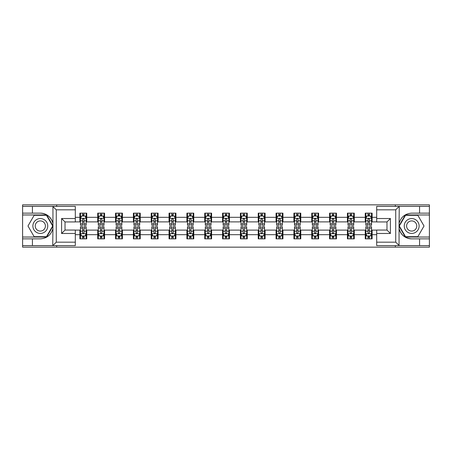 <?xml version="1.0" encoding="UTF-8"?>
<svg xmlns="http://www.w3.org/2000/svg" width="452" height="452" viewBox="0 0 452 452"><rect width="100%" height="100%" fill="white"/><g stroke="black" fill="none" stroke-linecap="round" stroke-linejoin="round"><path stroke-width="0.68" d="M75.309 209.824L56.274 209.824L52.737 206.394L75.309 206.394L75.309 221.943L65.02 221.943L65.02 230.057L75.309 230.057L75.309 245.605L52.737 245.605L52.941 228.492C51.166 234.91 46.963 238.368 40.324 238.865L22.6 238.865L22.6 247.154L429.4 247.154L429.4 214.966L405.308 214.966L398.941 226L405.308 237.034L429.4 237.034M376.691 242.176L395.726 242.176L399.263 245.605L376.691 245.605L376.691 230.057L386.98 230.057L386.98 221.943L376.691 221.943L376.691 206.394L399.263 206.394L399.059 223.508C400.834 217.09 405.037 213.632 411.676 213.135L429.4 213.135L429.4 204.846L395.33 204.846L395.33 206.394M395.33 204.846L22.6 204.846L22.6 237.034L46.692 237.034L53.059 226L46.692 214.966L22.6 214.966M395.33 245.605L395.33 247.154M56.669 247.154L56.669 245.605M56.669 206.394L56.669 204.846M376.691 221.887L372.12 221.887L372.12 213.135L365.261 213.135L365.261 217.31L354.283 217.31L354.283 213.135L347.424 213.135L347.424 217.31L336.446 217.31L336.446 213.135L329.587 213.135L329.587 217.31L318.609 217.31L318.609 213.135L311.75 213.135L311.75 217.31L300.772 217.31L300.772 213.135L293.913 213.135L293.913 217.31L282.941 217.31L282.941 213.135L276.076 213.135L276.076 217.31L265.104 217.31L265.104 213.135L258.245 213.135L258.245 217.31L247.267 217.31L247.267 213.135L240.407 213.135L240.407 217.31L229.43 217.31L229.43 213.135L222.57 213.135L222.57 217.31L211.592 217.31L211.592 213.135L204.733 213.135L204.733 217.31L193.755 217.31L193.755 213.135L186.896 213.135L186.896 217.31L175.924 217.31L175.924 213.135L169.059 213.135L169.059 217.31L158.087 217.31L158.087 213.135L151.228 213.135L151.228 217.31L140.25 217.31L140.25 213.135L133.391 213.135L133.391 217.31L122.413 217.31L122.413 213.135L115.554 213.135L115.554 217.31L104.576 217.31L104.576 213.135L97.717 213.135L97.717 217.31L86.739 217.31L86.739 213.135L79.88 213.135L79.88 217.31L75.309 217.31M372.12 217.31L376.691 217.31M376.691 234.69L372.12 234.69L372.12 238.865L365.261 238.865L365.261 234.69L354.283 234.69L354.283 238.865L347.424 238.865L347.424 234.69L336.446 234.69L336.446 238.865L329.587 238.865L329.587 234.69L318.609 234.69L318.609 238.865L311.75 238.865L311.75 234.69L300.772 234.69L300.772 238.865L293.913 238.865L293.913 234.69L282.941 234.69L282.941 238.865L276.076 238.865L276.076 234.69L265.104 234.69L265.104 238.865L258.245 238.865L258.245 234.69L247.267 234.69L247.267 238.865L240.407 238.865L240.407 234.69L229.43 234.69L229.43 238.865L222.57 238.865L222.57 234.69L211.592 234.69L211.592 238.865L204.733 238.865L204.733 234.69L193.755 234.69L193.755 238.865L186.896 238.865L186.896 234.69L175.924 234.69L175.924 238.865L169.059 238.865L169.059 234.69L158.087 234.69L158.087 238.865L151.228 238.865L151.228 234.69L140.25 234.69L140.25 238.865L133.391 238.865L133.391 234.69L122.413 234.69L122.413 238.865L115.554 238.865L115.554 234.69L104.576 234.69L104.576 238.865L97.717 238.865L97.717 234.69L86.739 234.69L86.739 238.865L79.88 238.865L79.88 234.69L75.309 234.69M365.261 217.31L365.261 221.887L354.283 221.887L354.283 217.31M354.283 234.69L354.283 230.113L365.261 230.113L365.261 234.69M347.424 217.31L347.424 221.887L336.446 221.887L336.446 217.31M336.446 234.69L336.446 230.113L347.424 230.113L347.424 234.69M329.587 217.31L329.587 221.887L318.609 221.887L318.609 217.31M318.609 234.69L318.609 230.113L329.587 230.113L329.587 234.69M311.75 217.31L311.75 221.887L300.772 221.887L300.772 217.31M300.772 234.69L300.772 230.113L311.75 230.113L311.75 234.69M293.913 217.31L293.913 221.887L282.941 221.887L282.941 217.31M282.941 234.69L282.941 230.113L293.913 230.113L293.913 234.69M276.076 217.31L276.076 221.887L265.104 221.887L265.104 217.31M265.104 234.69L265.104 230.113L276.076 230.113L276.076 234.69M258.245 217.31L258.245 221.887L247.267 221.887L247.267 217.31M247.267 234.69L247.267 230.113L258.245 230.113L258.245 234.69M240.407 217.31L240.407 221.887L229.43 221.887L229.43 217.31M229.43 234.69L229.43 230.113L240.407 230.113L240.407 234.69M222.57 217.31L222.57 221.887L211.592 221.887L211.592 217.31M211.592 234.69L211.592 230.113L222.57 230.113L222.57 234.69M204.733 217.31L204.733 221.887L193.755 221.887L193.755 217.31M193.755 234.69L193.755 230.113L204.733 230.113L204.733 234.69M186.896 217.31L186.896 221.887L175.924 221.887L175.924 217.31M175.924 234.69L175.924 230.113L186.896 230.113L186.896 234.69M169.059 217.31L169.059 221.887L158.087 221.887L158.087 217.31M158.087 234.69L158.087 230.113L169.059 230.113L169.059 234.69M151.228 217.31L151.228 221.887L140.25 221.887L140.25 217.31M140.25 234.69L140.25 230.113L151.228 230.113L151.228 234.69M133.391 217.31L133.391 221.887L122.413 221.887L122.413 217.31M122.413 234.69L122.413 230.113L133.391 230.113L133.391 234.69M115.554 217.31L115.554 221.887L104.576 221.887L104.576 217.31M104.576 234.69L104.576 230.113L115.554 230.113L115.554 234.69M97.717 217.31L97.717 221.887L86.739 221.887L86.739 217.31M86.739 234.69L86.739 230.113L97.717 230.113L97.717 234.69M79.88 217.31L79.88 221.887L75.309 221.887M75.309 230.113L79.88 230.113L79.88 234.69M372.12 234.69L372.12 230.113L376.691 230.113M79.88 215.994L80.45 215.994M82.626 215.994L83.999 215.994M86.168 215.994L86.739 215.994M79.88 221.768L80.45 221.768M82.626 221.768L83.999 221.768M86.168 221.768L86.739 221.768M79.88 230.232L80.45 230.232M82.626 230.232L83.999 230.232M86.168 230.232L86.739 230.232M79.88 236.006L80.45 236.006M82.626 236.006L83.999 236.006M86.168 236.006L86.739 236.006M97.717 230.232L98.287 230.232M100.463 230.232L101.836 230.232M104.005 230.232L104.576 230.232M97.717 236.006L98.287 236.006M100.463 236.006L101.836 236.006M104.005 236.006L104.576 236.006M97.717 215.994L98.287 215.994M100.463 215.994L101.836 215.994M104.005 215.994L104.576 215.994M97.717 221.768L98.287 221.768M100.463 221.768L101.836 221.768M104.005 221.768L104.576 221.768M115.554 230.232L116.124 230.232M118.3 230.232L119.667 230.232M121.842 230.232L122.413 230.232M115.554 236.006L116.124 236.006M118.3 236.006L119.667 236.006M121.842 236.006L122.413 236.006M115.554 215.994L116.124 215.994M118.3 215.994L119.667 215.994M121.842 215.994L122.413 215.994M115.554 221.768L116.124 221.768M118.3 221.768L119.667 221.768M121.842 221.768L122.413 221.768M133.391 230.232L133.961 230.232M136.131 230.232L137.504 230.232M139.679 230.232L140.25 230.232M133.391 236.006L133.961 236.006M136.131 236.006L137.504 236.006M139.679 236.006L140.25 236.006M133.391 215.994L133.961 215.994M136.131 215.994L137.504 215.994M139.679 215.994L140.25 215.994M133.391 221.768L133.961 221.768M136.131 221.768L137.504 221.768M139.679 221.768L140.25 221.768M151.228 230.232L151.799 230.232M153.968 230.232L155.341 230.232M157.516 230.232L158.087 230.232M151.228 236.006L151.799 236.006M153.968 236.006L155.341 236.006M157.516 236.006L158.087 236.006M151.228 215.994L151.799 215.994M153.968 215.994L155.341 215.994M157.516 215.994L158.087 215.994M151.228 221.768L151.799 221.768M153.968 221.768L155.341 221.768M157.516 221.768L158.087 221.768M169.059 230.232L169.636 230.232M171.805 230.232L173.178 230.232M175.348 230.232L175.924 230.232M169.059 236.006L169.636 236.006M171.805 236.006L173.178 236.006M175.348 236.006L175.924 236.006M169.059 215.994L169.636 215.994M171.805 215.994L173.178 215.994M175.348 215.994L175.924 215.994M169.059 221.768L169.636 221.768M171.805 221.768L173.178 221.768M175.348 221.768L175.924 221.768M186.896 230.232L187.467 230.232M189.642 230.232L191.015 230.232M193.185 230.232L193.755 230.232M186.896 236.006L187.467 236.006M189.642 236.006L191.015 236.006M193.185 236.006L193.755 236.006M186.896 215.994L187.467 215.994M189.642 215.994L191.015 215.994M193.185 215.994L193.755 215.994M186.896 221.768L187.467 221.768M189.642 221.768L191.015 221.768M193.185 221.768L193.755 221.768M204.733 230.232L205.304 230.232M207.479 230.232L208.852 230.232M211.022 230.232L211.592 230.232M204.733 236.006L205.304 236.006M207.479 236.006L208.852 236.006M211.022 236.006L211.592 236.006M204.733 215.994L205.304 215.994M207.479 215.994L208.852 215.994M211.022 215.994L211.592 215.994M204.733 221.768L205.304 221.768M207.479 221.768L208.852 221.768M211.022 221.768L211.592 221.768M222.57 230.232L223.141 230.232M225.316 230.232L226.684 230.232M228.859 230.232L229.43 230.232M222.57 236.006L223.141 236.006M225.316 236.006L226.684 236.006M228.859 236.006L229.43 236.006M222.57 215.994L223.141 215.994M225.316 215.994L226.684 215.994M228.859 215.994L229.43 215.994M222.57 221.768L223.141 221.768M225.316 221.768L226.684 221.768M228.859 221.768L229.43 221.768M240.407 230.232L240.978 230.232M243.148 230.232L244.521 230.232M246.696 230.232L247.267 230.232M240.407 236.006L240.978 236.006M243.148 236.006L244.521 236.006M246.696 236.006L247.267 236.006M240.407 215.994L240.978 215.994M243.148 215.994L244.521 215.994M246.696 215.994L247.267 215.994M240.407 221.768L240.978 221.768M243.148 221.768L244.521 221.768M246.696 221.768L247.267 221.768M258.245 230.232L258.815 230.232M260.985 230.232L262.358 230.232M264.533 230.232L265.104 230.232M258.245 236.006L258.815 236.006M260.985 236.006L262.358 236.006M264.533 236.006L265.104 236.006M258.245 215.994L258.815 215.994M260.985 215.994L262.358 215.994M264.533 215.994L265.104 215.994M258.245 221.768L258.815 221.768M260.985 221.768L262.358 221.768M264.533 221.768L265.104 221.768M276.076 230.232L276.652 230.232M278.822 230.232L280.195 230.232M282.364 230.232L282.941 230.232M276.076 236.006L276.652 236.006M278.822 236.006L280.195 236.006M282.364 236.006L282.941 236.006M276.076 215.994L276.652 215.994M278.822 215.994L280.195 215.994M282.364 215.994L282.941 215.994M276.076 221.768L276.652 221.768M278.822 221.768L280.195 221.768M282.364 221.768L282.941 221.768M293.913 230.232L294.484 230.232M296.659 230.232L298.032 230.232M300.201 230.232L300.772 230.232M293.913 236.006L294.484 236.006M296.659 236.006L298.032 236.006M300.201 236.006L300.772 236.006M293.913 215.994L294.484 215.994M296.659 215.994L298.032 215.994M300.201 215.994L300.772 215.994M293.913 221.768L294.484 221.768M296.659 221.768L298.032 221.768M300.201 221.768L300.772 221.768M311.75 230.232L312.321 230.232M314.496 230.232L315.869 230.232M318.038 230.232L318.609 230.232M311.75 236.006L312.321 236.006M314.496 236.006L315.869 236.006M318.038 236.006L318.609 236.006M311.75 215.994L312.321 215.994M314.496 215.994L315.869 215.994M318.038 215.994L318.609 215.994M311.75 221.768L312.321 221.768M314.496 221.768L315.869 221.768M318.038 221.768L318.609 221.768M329.587 230.232L330.158 230.232M332.333 230.232L333.7 230.232M335.876 230.232L336.446 230.232M329.587 236.006L330.158 236.006M332.333 236.006L333.7 236.006M335.876 236.006L336.446 236.006M329.587 215.994L330.158 215.994M332.333 215.994L333.7 215.994M335.876 215.994L336.446 215.994M329.587 221.768L330.158 221.768M332.333 221.768L333.7 221.768M335.876 221.768L336.446 221.768M347.424 230.232L347.995 230.232M350.164 230.232L351.537 230.232M353.713 230.232L354.283 230.232M347.424 236.006L347.995 236.006M350.164 236.006L351.537 236.006M353.713 236.006L354.283 236.006M347.424 215.994L347.995 215.994M350.164 215.994L351.537 215.994M353.713 215.994L354.283 215.994M347.424 221.768L347.995 221.768M350.164 221.768L351.537 221.768M353.713 221.768L354.283 221.768M365.261 230.232L365.832 230.232M368.001 230.232L369.374 230.232M371.55 230.232L372.12 230.232M365.261 236.006L365.832 236.006M368.001 236.006L369.374 236.006M371.55 236.006L372.12 236.006M365.261 215.994L365.832 215.994M368.001 215.994L369.374 215.994M371.55 215.994L372.12 215.994M365.261 221.768L365.832 221.768M368.001 221.768L369.374 221.768M371.55 221.768L372.12 221.768M83.999 214.627L82.626 214.627M86.168 223.881L83.999 223.881L83.999 225.316L86.168 225.316L86.168 218.339L85.027 216.05L81.597 216.05L80.45 218.339L80.45 225.316L82.626 225.316L82.626 223.881L80.45 223.881M80.45 218.339L80.45 213.135M86.168 218.339L86.168 213.135M82.626 216.05L82.626 213.135M83.999 213.135L83.999 216.05M83.999 223.881L83.999 219.197C83.541 218.316 83.083 218.316 82.626 219.197L82.626 223.881M82.626 237.373L83.999 237.373M80.45 228.119L82.626 228.119L82.626 226.684L80.45 226.684L80.45 233.661L81.597 235.95L85.027 235.95L86.168 233.661L86.168 226.684L83.999 226.684L83.999 228.119L86.168 228.119M86.168 233.661L86.168 238.865M80.45 233.661L80.45 238.865M83.999 235.95L83.999 238.865M82.626 238.865L82.626 235.95M82.626 228.119L82.626 232.803C83.083 233.684 83.541 233.684 83.999 232.803L83.999 228.119M44.036 219.565A7.43 7.43 0 0 0 33.883 222.282A7.43 7.43 0 0 0 36.606 232.435A7.43 7.43 0 0 0 46.759 229.718A7.43 7.43 0 0 0 44.036 219.565M42.867 221.593A5.091 5.091 0 0 0 35.917 223.457A5.091 5.091 0 0 0 37.776 230.407A5.091 5.091 0 0 0 44.725 228.542A5.091 5.091 0 0 0 42.867 221.593M46.494 236.69L34.149 236.69L27.979 226L34.149 215.31L46.494 215.31L52.664 226L46.494 236.69M415.394 219.565A7.43 7.43 0 0 0 405.241 222.282A7.43 7.43 0 0 0 407.964 232.435A7.43 7.43 0 0 0 418.117 229.718A7.43 7.43 0 0 0 415.394 219.565M414.224 221.593A5.091 5.091 0 0 0 407.275 223.457A5.091 5.091 0 0 0 409.133 230.407A5.091 5.091 0 0 0 416.083 228.542A5.091 5.091 0 0 0 414.224 221.593M417.851 236.69L405.506 236.69L399.336 226L405.506 215.31L417.851 215.31L424.021 226L417.851 236.69M32.431 238.865L32.431 245.605L22.6 245.605M52.737 245.605L32.431 245.605M22.6 238.865L22.6 237.034M52.737 206.394L32.431 206.394L32.431 213.135L22.6 213.135M32.431 206.394L22.6 206.394M40.324 213.135A12.865 12.865 0 0 1 52.941 223.508C51.166 217.09 46.963 213.632 40.324 213.135L32.431 213.135M52.941 228.492L52.941 206.491M65.02 221.943L61.591 218.514L75.309 218.514M75.309 233.486L61.591 233.486L65.02 230.057M52.941 245.509L56.274 242.176L75.309 242.176M419.569 213.135L419.569 206.394L429.4 206.394M399.263 206.394L419.569 206.394M429.4 213.135L429.4 214.966M399.263 245.605L419.569 245.605L419.569 238.865L429.4 238.865M419.569 245.605L429.4 245.605M411.676 238.865A12.865 12.865 0 0 1 399.059 228.492C400.834 234.91 405.037 238.368 411.676 238.865L419.569 238.865M399.059 223.508L399.059 245.509M386.98 230.057L390.409 233.486L376.691 233.486M376.691 218.514L390.409 218.514L386.98 221.943M399.059 206.491L395.726 209.824L376.691 209.824M101.836 214.627L100.463 214.627M104.005 223.881L101.836 223.881L101.836 225.316L104.005 225.316L104.005 218.339L102.864 216.05L99.434 216.05L98.287 218.339L98.287 225.316L100.463 225.316L100.463 223.881L98.287 223.881M98.287 218.339L98.287 213.135M104.005 218.339L104.005 213.135M100.463 216.05L100.463 213.135M101.836 213.135L101.836 216.05M101.836 223.881L101.836 219.197C101.378 218.316 100.92 218.316 100.463 219.197L100.463 223.881M119.667 214.627L118.3 214.627M121.842 223.881L119.667 223.881L119.667 225.316L121.842 225.316L121.842 218.339L120.701 216.05L117.266 216.05L116.124 218.339L116.124 225.316L118.3 225.316L118.3 223.881L116.124 223.881M116.124 218.339L116.124 213.135M121.842 218.339L121.842 213.135M118.3 216.05L118.3 213.135M119.667 213.135L119.667 216.05M119.667 223.881L119.667 219.197C119.215 218.316 118.757 218.316 118.3 219.197L118.3 223.881M100.463 237.373L101.836 237.373M98.287 228.119L100.463 228.119L100.463 226.684L98.287 226.684L98.287 233.661L99.434 235.95L102.864 235.95L104.005 233.661L104.005 226.684L101.836 226.684L101.836 228.119L104.005 228.119M104.005 233.661L104.005 238.865M98.287 233.661L98.287 238.865M101.836 235.95L101.836 238.865M100.463 238.865L100.463 235.95M100.463 228.119L100.463 232.803C100.92 233.684 101.378 233.684 101.836 232.803L101.836 228.119M118.3 237.373L119.667 237.373M116.124 228.119L118.3 228.119L118.3 226.684L116.124 226.684L116.124 233.661L117.266 235.95L120.701 235.95L121.842 233.661L121.842 226.684L119.667 226.684L119.667 228.119L121.842 228.119M121.842 233.661L121.842 238.865M116.124 233.661L116.124 238.865M119.667 235.95L119.667 238.865M118.3 238.865L118.3 235.95M118.3 228.119L118.3 232.803C118.752 233.684 119.209 233.684 119.667 232.803L119.667 228.119M137.504 214.627L136.131 214.627M139.679 223.881L137.504 223.881L137.504 225.316L139.679 225.316L139.679 218.339L138.532 216.05L135.103 216.05L133.961 218.339L133.961 225.316L136.131 225.316L136.131 223.881L133.961 223.881M133.961 218.339L133.961 213.135M139.679 218.339L139.679 213.135M136.131 216.05L136.131 213.135M137.504 213.135L137.504 216.05M137.504 223.881L137.504 219.197C137.046 218.316 136.589 218.316 136.131 219.197L136.131 223.881M155.341 214.627L153.968 214.627M157.516 223.881L155.341 223.881L155.341 225.316L157.516 225.316L157.516 218.339L156.369 216.05L152.94 216.05L151.799 218.339L151.799 225.316L153.968 225.316L153.968 223.881L151.799 223.881M151.799 218.339L151.799 213.135M157.516 218.339L157.516 213.135M153.968 216.05L153.968 213.135M155.341 213.135L155.341 216.05M155.341 223.881L155.341 219.197C154.883 218.316 154.426 218.316 153.968 219.197L153.968 223.881M173.178 214.627L171.805 214.627M175.348 223.881L173.178 223.881L173.178 225.316L175.348 225.316L175.348 218.339L174.206 216.05L170.777 216.05L169.636 218.339L169.636 225.316L171.805 225.316L171.805 223.881L169.636 223.881M169.636 218.339L169.636 213.135M175.348 218.339L175.348 213.135M171.805 216.05L171.805 213.135M173.178 213.135L173.178 216.05M173.178 223.881L173.178 219.197C172.72 218.316 172.263 218.316 171.805 219.197L171.805 223.881M136.131 237.373L137.504 237.373M133.961 228.119L136.131 228.119L136.131 226.684L133.961 226.684L133.961 233.661L135.103 235.95L138.532 235.95L139.679 233.661L139.679 226.684L137.504 226.684L137.504 228.119L139.679 228.119M139.679 233.661L139.679 238.865M133.961 233.661L133.961 238.865M137.504 235.95L137.504 238.865M136.131 238.865L136.131 235.95M136.131 228.119L136.131 232.803C136.589 233.684 137.046 233.684 137.504 232.803L137.504 228.119M153.968 237.373L155.341 237.373M151.799 228.119L153.968 228.119L153.968 226.684L151.799 226.684L151.799 233.661L152.94 235.95L156.369 235.95L157.516 233.661L157.516 226.684L155.341 226.684L155.341 228.119L157.516 228.119M157.516 233.661L157.516 238.865M151.799 233.661L151.799 238.865M155.341 235.95L155.341 238.865M153.968 238.865L153.968 235.95M153.968 228.119L153.968 232.803C154.426 233.684 154.883 233.684 155.341 232.803L155.341 228.119M171.805 237.373L173.178 237.373M169.636 228.119L171.805 228.119L171.805 226.684L169.636 226.684L169.636 233.661L170.777 235.95L174.206 235.95L175.348 233.661L175.348 226.684L173.178 226.684L173.178 228.119L175.348 228.119M175.348 233.661L175.348 238.865M169.636 233.661L169.636 238.865M173.178 235.95L173.178 238.865M171.805 238.865L171.805 235.95M171.805 228.119L171.805 232.803C172.263 233.684 172.72 233.684 173.178 232.803L173.178 228.119M191.015 214.627L189.642 214.627M193.185 223.881L191.015 223.881L191.015 225.316L193.185 225.316L193.185 218.339L192.043 216.05L188.614 216.05L187.467 218.339L187.467 225.316L189.642 225.316L189.642 223.881L187.467 223.881M187.467 218.339L187.467 213.135M193.185 218.339L193.185 213.135M189.642 216.05L189.642 213.135M191.015 213.135L191.015 216.05M191.015 223.881L191.015 219.197C190.558 218.316 190.1 218.316 189.642 219.197L189.642 223.881M189.642 237.373L191.015 237.373M187.467 228.119L189.642 228.119L189.642 226.684L187.467 226.684L187.467 233.661L188.614 235.95L192.043 235.95L193.185 233.661L193.185 226.684L191.015 226.684L191.015 228.119L193.185 228.119M193.185 233.661L193.185 238.865M187.467 233.661L187.467 238.865M191.015 235.95L191.015 238.865M189.642 238.865L189.642 235.95M189.642 228.119L189.642 232.803C190.1 233.684 190.558 233.684 191.015 232.803L191.015 228.119M208.852 214.627L207.479 214.627M211.022 223.881L208.852 223.881L208.852 225.316L211.022 225.316L211.022 218.339L209.881 216.05L206.451 216.05L205.304 218.339L205.304 225.316L207.479 225.316L207.479 223.881L205.304 223.881M205.304 218.339L205.304 213.135M211.022 218.339L211.022 213.135M207.479 216.05L207.479 213.135M208.852 213.135L208.852 216.05M208.852 223.881L208.852 219.197C208.395 218.316 207.937 218.316 207.479 219.197L207.479 223.881M207.479 237.373L208.852 237.373M205.304 228.119L207.479 228.119L207.479 226.684L205.304 226.684L205.304 233.661L206.451 235.95L209.881 235.95L211.022 233.661L211.022 226.684L208.852 226.684L208.852 228.119L211.022 228.119M211.022 233.661L211.022 238.865M205.304 233.661L205.304 238.865M208.852 235.95L208.852 238.865M207.479 238.865L207.479 235.95M207.479 228.119L207.479 232.803C207.937 233.684 208.395 233.684 208.852 232.803L208.852 228.119M226.684 214.627L225.316 214.627M228.859 223.881L226.684 223.881L226.684 225.316L228.859 225.316L228.859 218.339L227.718 216.05L224.282 216.05L223.141 218.339L223.141 225.316L225.316 225.316L225.316 223.881L223.141 223.881M223.141 218.339L223.141 213.135M228.859 218.339L228.859 213.135M225.316 216.05L225.316 213.135M226.684 213.135L226.684 216.05M226.684 223.881L226.684 219.197C226.232 218.316 225.774 218.316 225.316 219.197L225.316 223.881M225.316 237.373L226.684 237.373M223.141 228.119L225.316 228.119L225.316 226.684L223.141 226.684L223.141 233.661L224.282 235.95L227.718 235.95L228.859 233.661L228.859 226.684L226.684 226.684L226.684 228.119L228.859 228.119M228.859 233.661L228.859 238.865M223.141 233.661L223.141 238.865M226.684 235.95L226.684 238.865M225.316 238.865L225.316 235.95M225.316 228.119L225.316 232.803C225.768 233.684 226.226 233.684 226.684 232.803L226.684 228.119M244.521 214.627L243.148 214.627M246.696 223.881L244.521 223.881L244.521 225.316L246.696 225.316L246.696 218.339L245.549 216.05L242.119 216.05L240.978 218.339L240.978 225.316L243.148 225.316L243.148 223.881L240.978 223.881M240.978 218.339L240.978 213.135M246.696 218.339L246.696 213.135M243.148 216.05L243.148 213.135M244.521 213.135L244.521 216.05M244.521 223.881L244.521 219.197C244.063 218.316 243.605 218.316 243.148 219.197L243.148 223.881M243.148 237.373L244.521 237.373M240.978 228.119L243.148 228.119L243.148 226.684L240.978 226.684L240.978 233.661L242.119 235.95L245.549 235.95L246.696 233.661L246.696 226.684L244.521 226.684L244.521 228.119L246.696 228.119M246.696 233.661L246.696 238.865M240.978 233.661L240.978 238.865M244.521 235.95L244.521 238.865M243.148 238.865L243.148 235.95M243.148 228.119L243.148 232.803C243.605 233.684 244.063 233.684 244.521 232.803L244.521 228.119M262.358 214.627L260.985 214.627M264.533 223.881L262.358 223.881L262.358 225.316L264.533 225.316L264.533 218.339L263.386 216.05L259.957 216.05L258.815 218.339L258.815 225.316L260.985 225.316L260.985 223.881L258.815 223.881M258.815 218.339L258.815 213.135M264.533 218.339L264.533 213.135M260.985 216.05L260.985 213.135M262.358 213.135L262.358 216.05M262.358 223.881L262.358 219.197C261.9 218.316 261.442 218.316 260.985 219.197L260.985 223.881M260.985 237.373L262.358 237.373M258.815 228.119L260.985 228.119L260.985 226.684L258.815 226.684L258.815 233.661L259.957 235.95L263.386 235.95L264.533 233.661L264.533 226.684L262.358 226.684L262.358 228.119L264.533 228.119M264.533 233.661L264.533 238.865M258.815 233.661L258.815 238.865M262.358 235.95L262.358 238.865M260.985 238.865L260.985 235.95M260.985 228.119L260.985 232.803C261.442 233.684 261.9 233.684 262.358 232.803L262.358 228.119M280.195 214.627L278.822 214.627M282.364 223.881L280.195 223.881L280.195 225.316L282.364 225.316L282.364 218.339L281.223 216.05L277.794 216.05L276.652 218.339L276.652 225.316L278.822 225.316L278.822 223.881L276.652 223.881M276.652 218.339L276.652 213.135M282.364 218.339L282.364 213.135M278.822 216.05L278.822 213.135M280.195 213.135L280.195 216.05M280.195 223.881L280.195 219.197C279.737 218.316 279.279 218.316 278.822 219.197L278.822 223.881M278.822 237.373L280.195 237.373M276.652 228.119L278.822 228.119L278.822 226.684L276.652 226.684L276.652 233.661L277.794 235.95L281.223 235.95L282.364 233.661L282.364 226.684L280.195 226.684L280.195 228.119L282.364 228.119M282.364 233.661L282.364 238.865M276.652 233.661L276.652 238.865M280.195 235.95L280.195 238.865M278.822 238.865L278.822 235.95M278.822 228.119L278.822 232.803C279.279 233.684 279.737 233.684 280.195 232.803L280.195 228.119M298.032 214.627L296.659 214.627M300.201 223.881L298.032 223.881L298.032 225.316L300.201 225.316L300.201 218.339L299.06 216.05L295.631 216.05L294.484 218.339L294.484 225.316L296.659 225.316L296.659 223.881L294.484 223.881M294.484 218.339L294.484 213.135M300.201 218.339L300.201 213.135M296.659 216.05L296.659 213.135M298.032 213.135L298.032 216.05M298.032 223.881L298.032 219.197C297.574 218.316 297.117 218.316 296.659 219.197L296.659 223.881M296.659 237.373L298.032 237.373M294.484 228.119L296.659 228.119L296.659 226.684L294.484 226.684L294.484 233.661L295.631 235.95L299.06 235.95L300.201 233.661L300.201 226.684L298.032 226.684L298.032 228.119L300.201 228.119M300.201 233.661L300.201 238.865M294.484 233.661L294.484 238.865M298.032 235.95L298.032 238.865M296.659 238.865L296.659 235.95M296.659 228.119L296.659 232.803C297.117 233.684 297.574 233.684 298.032 232.803L298.032 228.119M315.869 214.627L314.496 214.627M318.038 223.881L315.869 223.881L315.869 225.316L318.038 225.316L318.038 218.339L316.897 216.05L313.468 216.05L312.321 218.339L312.321 225.316L314.496 225.316L314.496 223.881L312.321 223.881M312.321 218.339L312.321 213.135M318.038 218.339L318.038 213.135M314.496 216.05L314.496 213.135M315.869 213.135L315.869 216.05M315.869 223.881L315.869 219.197C315.411 218.316 314.954 218.316 314.496 219.197L314.496 223.881M314.496 237.373L315.869 237.373M312.321 228.119L314.496 228.119L314.496 226.684L312.321 226.684L312.321 233.661L313.468 235.95L316.897 235.95L318.038 233.661L318.038 226.684L315.869 226.684L315.869 228.119L318.038 228.119M318.038 233.661L318.038 238.865M312.321 233.661L312.321 238.865M315.869 235.95L315.869 238.865M314.496 238.865L314.496 235.95M314.496 228.119L314.496 232.803C314.954 233.684 315.411 233.684 315.869 232.803L315.869 228.119M333.7 214.627L332.333 214.627M335.876 223.881L333.7 223.881L333.7 225.316L335.876 225.316L335.876 218.339L334.734 216.05L331.299 216.05L330.158 218.339L330.158 225.316L332.333 225.316L332.333 223.881L330.158 223.881M330.158 218.339L330.158 213.135M335.876 218.339L335.876 213.135M332.333 216.05L332.333 213.135M333.7 213.135L333.7 216.05M333.7 223.881L333.7 219.197C333.248 218.316 332.791 218.316 332.333 219.197L332.333 223.881M332.333 237.373L333.7 237.373M330.158 228.119L332.333 228.119L332.333 226.684L330.158 226.684L330.158 233.661L331.299 235.95L334.734 235.95L335.876 233.661L335.876 226.684L333.7 226.684L333.7 228.119L335.876 228.119M335.876 233.661L335.876 238.865M330.158 233.661L330.158 238.865M333.7 235.95L333.7 238.865M332.333 238.865L332.333 235.95M332.333 228.119L332.333 232.803C332.785 233.684 333.243 233.684 333.7 232.803L333.7 228.119M351.537 214.627L350.164 214.627M353.713 223.881L351.537 223.881L351.537 225.316L353.713 225.316L353.713 218.339L352.566 216.05L349.136 216.05L347.995 218.339L347.995 225.316L350.164 225.316L350.164 223.881L347.995 223.881M347.995 218.339L347.995 213.135M353.713 218.339L353.713 213.135M350.164 216.05L350.164 213.135M351.537 213.135L351.537 216.05M351.537 223.881L351.537 219.197C351.08 218.316 350.622 218.316 350.164 219.197L350.164 223.881M350.164 237.373L351.537 237.373M347.995 228.119L350.164 228.119L350.164 226.684L347.995 226.684L347.995 233.661L349.136 235.95L352.566 235.95L353.713 233.661L353.713 226.684L351.537 226.684L351.537 228.119L353.713 228.119M353.713 233.661L353.713 238.865M347.995 233.661L347.995 238.865M351.537 235.95L351.537 238.865M350.164 238.865L350.164 235.95M350.164 228.119L350.164 232.803C350.622 233.684 351.08 233.684 351.537 232.803L351.537 228.119M369.374 214.627L368.001 214.627M371.55 223.881L369.374 223.881L369.374 225.316L371.55 225.316L371.55 218.339L370.403 216.05L366.973 216.05L365.832 218.339L365.832 225.316L368.001 225.316L368.001 223.881L365.832 223.881M365.832 218.339L365.832 213.135M371.55 218.339L371.55 213.135M368.001 216.05L368.001 213.135M369.374 213.135L369.374 216.05M369.374 223.881L369.374 219.197C368.917 218.316 368.459 218.316 368.001 219.197L368.001 223.881M368.001 237.373L369.374 237.373M365.832 228.119L368.001 228.119L368.001 226.684L365.832 226.684L365.832 233.661L366.973 235.95L370.403 235.95L371.55 233.661L371.55 226.684L369.374 226.684L369.374 228.119L371.55 228.119M371.55 233.661L371.55 238.865M365.832 233.661L365.832 238.865M369.374 235.95L369.374 238.865M368.001 238.865L368.001 235.95M368.001 228.119L368.001 232.803C368.459 233.684 368.917 233.684 369.374 232.803L369.374 228.119M86.14 218.282L80.484 218.282M80.45 216.192L81.529 216.192M85.095 216.192L86.168 216.192M82.626 220.813L80.45 220.813M86.168 220.813L83.999 220.813M83.999 215.35L82.626 215.35M80.484 233.718L86.14 233.718M86.168 235.808L85.095 235.808M81.529 235.808L80.45 235.808M83.999 231.187L86.168 231.187M80.45 231.187L82.626 231.187M82.626 236.65L83.999 236.65M56.274 209.824L56.274 242.176M61.591 233.486L61.591 218.514M395.726 242.176L395.726 209.824M390.409 218.514L390.409 233.486M103.977 218.282L98.316 218.282M98.287 216.192L99.367 216.192M102.932 216.192L104.005 216.192M100.463 220.813L98.287 220.813M104.005 220.813L101.836 220.813M101.836 215.35L100.463 215.35M121.814 218.282L116.153 218.282M116.124 216.192L117.198 216.192M120.769 216.192L121.842 216.192M118.3 220.813L116.124 220.813M121.842 220.813L119.667 220.813M119.667 215.35L118.3 215.35M98.316 233.718L103.977 233.718M104.005 235.808L102.932 235.808M99.367 235.808L98.287 235.808M101.836 231.187L104.005 231.187M98.287 231.187L100.463 231.187M100.463 236.65L101.836 236.65M116.153 233.718L121.814 233.718M121.842 235.808L120.769 235.808M117.198 235.808L116.124 235.808M119.667 231.187L121.842 231.187M116.124 231.187L118.3 231.187M118.3 236.65L119.667 236.65M139.651 218.282L133.99 218.282M133.961 216.192L135.035 216.192M138.606 216.192L139.679 216.192M136.131 220.813L133.961 220.813M139.679 220.813L137.504 220.813M137.504 215.35L136.131 215.35M157.488 218.282L151.827 218.282M151.799 216.192L152.872 216.192M156.437 216.192L157.516 216.192M153.968 220.813L151.799 220.813M157.516 220.813L155.341 220.813M155.341 215.35L153.968 215.35M175.319 218.282L169.664 218.282M169.636 216.192L170.709 216.192M174.274 216.192L175.348 216.192M171.805 220.813L169.636 220.813M175.348 220.813L173.178 220.813M173.178 215.35L171.805 215.35M133.99 233.718L139.651 233.718M139.679 235.808L138.606 235.808M135.035 235.808L133.961 235.808M137.504 231.187L139.679 231.187M133.961 231.187L136.131 231.187M136.131 236.65L137.504 236.65M151.827 233.718L157.488 233.718M157.516 235.808L156.437 235.808M152.872 235.808L151.799 235.808M155.341 231.187L157.516 231.187M151.799 231.187L153.968 231.187M153.968 236.65L155.341 236.65M169.664 233.718L175.319 233.718M175.348 235.808L174.274 235.808M170.709 235.808L169.636 235.808M173.178 231.187L175.348 231.187M169.636 231.187L171.805 231.187M171.805 236.65L173.178 236.65M193.157 218.282L187.495 218.282M187.467 216.192L188.546 216.192M192.111 216.192L193.185 216.192M189.642 220.813L187.467 220.813M193.185 220.813L191.015 220.813M191.015 215.35L189.642 215.35M187.495 233.718L193.157 233.718M193.185 235.808L192.111 235.808M188.546 235.808L187.467 235.808M191.015 231.187L193.185 231.187M187.467 231.187L189.642 231.187M189.642 236.65L191.015 236.65M210.994 218.282L205.332 218.282M205.304 216.192L206.378 216.192M209.948 216.192L211.022 216.192M207.479 220.813L205.304 220.813M211.022 220.813L208.852 220.813M208.852 215.35L207.479 215.35M205.332 233.718L210.994 233.718M211.022 235.808L209.948 235.808M206.378 235.808L205.304 235.808M208.852 231.187L211.022 231.187M205.304 231.187L207.479 231.187M207.479 236.65L208.852 236.65M228.831 218.282L223.169 218.282M223.141 216.192L224.215 216.192M227.785 216.192L228.859 216.192M225.316 220.813L223.141 220.813M228.859 220.813L226.684 220.813M226.684 215.35L225.316 215.35M223.169 233.718L228.831 233.718M228.859 235.808L227.785 235.808M224.215 235.808L223.141 235.808M226.684 231.187L228.859 231.187M223.141 231.187L225.316 231.187M225.316 236.65L226.684 236.65M246.668 218.282L241.006 218.282M240.978 216.192L242.052 216.192M245.622 216.192L246.696 216.192M243.148 220.813L240.978 220.813M246.696 220.813L244.521 220.813M244.521 215.35L243.148 215.35M241.006 233.718L246.668 233.718M246.696 235.808L245.622 235.808M242.052 235.808L240.978 235.808M244.521 231.187L246.696 231.187M240.978 231.187L243.148 231.187M243.148 236.65L244.521 236.65M264.505 218.282L258.843 218.282M258.815 216.192L259.889 216.192M263.454 216.192L264.533 216.192M260.985 220.813L258.815 220.813M264.533 220.813L262.358 220.813M262.358 215.35L260.985 215.35M258.843 233.718L264.505 233.718M264.533 235.808L263.454 235.808M259.889 235.808L258.815 235.808M262.358 231.187L264.533 231.187M258.815 231.187L260.985 231.187M260.985 236.65L262.358 236.65M282.336 218.282L276.68 218.282M276.652 216.192L277.726 216.192M281.291 216.192L282.364 216.192M278.822 220.813L276.652 220.813M282.364 220.813L280.195 220.813M280.195 215.35L278.822 215.35M276.68 233.718L282.336 233.718M282.364 235.808L281.291 235.808M277.726 235.808L276.652 235.808M280.195 231.187L282.364 231.187M276.652 231.187L278.822 231.187M278.822 236.65L280.195 236.65M300.173 218.282L294.512 218.282M294.484 216.192L295.563 216.192M299.128 216.192L300.201 216.192M296.659 220.813L294.484 220.813M300.201 220.813L298.032 220.813M298.032 215.35L296.659 215.35M294.512 233.718L300.173 233.718M300.201 235.808L299.128 235.808M295.563 235.808L294.484 235.808M298.032 231.187L300.201 231.187M294.484 231.187L296.659 231.187M296.659 236.65L298.032 236.65M318.01 218.282L312.349 218.282M312.321 216.192L313.394 216.192M316.965 216.192L318.038 216.192M314.496 220.813L312.321 220.813M318.038 220.813L315.869 220.813M315.869 215.35L314.496 215.35M312.349 233.718L318.01 233.718M318.038 235.808L316.965 235.808M313.394 235.808L312.321 235.808M315.869 231.187L318.038 231.187M312.321 231.187L314.496 231.187M314.496 236.65L315.869 236.65M335.847 218.282L330.186 218.282M330.158 216.192L331.231 216.192M334.802 216.192L335.876 216.192M332.333 220.813L330.158 220.813M335.876 220.813L333.7 220.813M333.7 215.35L332.333 215.35M330.186 233.718L335.847 233.718M335.876 235.808L334.802 235.808M331.231 235.808L330.158 235.808M333.7 231.187L335.876 231.187M330.158 231.187L332.333 231.187M332.333 236.65L333.7 236.65M353.684 218.282L348.023 218.282M347.995 216.192L349.068 216.192M352.633 216.192L353.713 216.192M350.164 220.813L347.995 220.813M353.713 220.813L351.537 220.813M351.537 215.35L350.164 215.35M348.023 233.718L353.684 233.718M353.713 235.808L352.633 235.808M349.068 235.808L347.995 235.808M351.537 231.187L353.713 231.187M347.995 231.187L350.164 231.187M350.164 236.65L351.537 236.65M371.516 218.282L365.86 218.282M365.832 216.192L366.905 216.192M370.471 216.192L371.55 216.192M368.001 220.813L365.832 220.813M371.55 220.813L369.374 220.813M369.374 215.35L368.001 215.35M365.86 233.718L371.516 233.718M371.55 235.808L370.471 235.808M366.905 235.808L365.832 235.808M369.374 231.187L371.55 231.187M365.832 231.187L368.001 231.187M368.001 236.65L369.374 236.65"/></g></svg>
